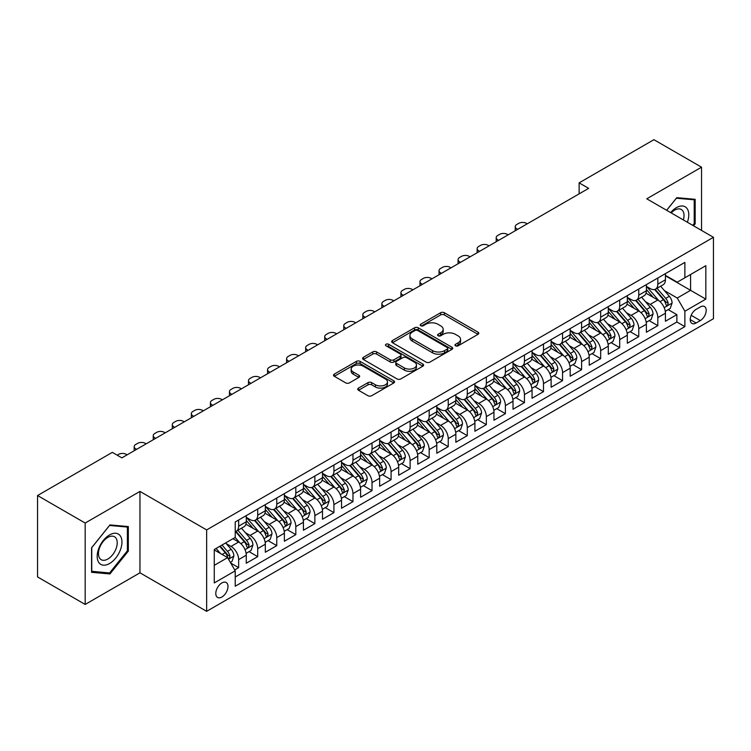 <?xml version="1.0" encoding="UTF-8"?>
<svg xmlns="http://www.w3.org/2000/svg" width="751" height="751" viewBox="0 0 751 751"><rect width="100%" height="100%" fill="white"/><g stroke="black" fill="none" stroke-linecap="round" stroke-linejoin="round"><path stroke-width="1.13" d="M455.528 345.807A1.849 1.07 0 0 0 458.148 345.807L478.021 334.336A2.647 1.53 0 0 0 478.791 333.256A2.647 1.53 0 0 0 478.021 332.177L444.357 312.735A2.647 1.53 0 0 0 440.612 312.735L420.738 324.207A1.849 1.07 0 0 0 420.203 324.967A1.849 1.07 0 0 0 420.738 325.718A1.849 1.07 0 0 0 423.357 325.718L425.93 324.235A8.468 4.891 0 0 1 437.899 324.235L440.706 325.859A8.468 4.891 0 0 1 443.184 329.313A8.468 4.891 0 0 1 440.706 332.768L438.133 334.251A1.849 1.07 0 0 0 437.589 335.002A1.849 1.07 0 0 0 438.133 335.763A1.849 1.07 0 0 0 440.753 335.763L443.325 334.279A8.468 4.891 0 0 1 455.294 334.279L458.101 335.894A8.468 4.891 0 0 1 460.579 339.349A8.468 4.891 0 0 1 458.101 342.803L455.528 344.296A1.849 1.07 0 0 0 454.984 345.047A1.849 1.07 0 0 0 455.528 345.807L455.528 344.296M221.883 597.017A8.618 4.975 120 0 0 227.515 589.413A8.618 4.975 120 0 0 226.201 582.504A8.618 4.975 120 0 0 221.883 582.936A8.618 4.975 120 0 0 216.25 590.53A8.618 4.975 120 0 0 217.574 597.439A8.618 4.975 120 0 0 221.883 597.017M358.509 388.098A2.647 1.53 0 0 0 357.739 389.178A2.647 1.53 0 0 0 358.509 390.257L367.962 395.711A2.647 1.53 0 0 0 371.698 395.711L393.768 382.972A2.647 1.53 0 0 0 394.538 381.893A2.647 1.53 0 0 0 393.768 380.813L360.105 361.381A2.647 1.53 0 0 0 356.359 361.381L334.298 374.12A2.647 1.53 0 0 0 333.519 375.2A2.647 1.53 0 0 0 334.298 376.279L345.704 382.869A2.647 1.53 0 0 0 349.44 382.869L358.884 377.415A2.647 1.53 0 0 0 359.663 376.335A2.647 1.53 0 0 0 358.884 375.256L353.233 371.989A7.078 4.084 0 0 1 351.158 369.098A7.078 4.084 0 0 1 355.523 365.324A7.078 4.084 0 0 1 363.24 366.206L385.394 379.002A7.078 4.084 0 0 1 387.469 381.893A7.078 4.084 0 0 1 383.104 385.667A7.078 4.084 0 0 1 375.387 384.784L371.698 382.653A2.647 1.53 0 0 0 367.962 382.653L358.509 388.098L358.509 390.257M139.958 491.417L85.182 523.034L37.55 495.538L37.55 576.937L85.182 604.442L139.958 572.816L206.647 611.314L206.647 529.915L139.958 491.417L139.958 572.816M701.547 230.435L701.547 167.182L646.761 198.808L713.45 237.307L206.647 529.915M701.547 167.182L653.914 139.686L579.124 182.859L579.124 193.861M37.55 495.538L112.331 452.365L121.859 457.866L588.653 188.36L579.124 182.859M426.117 362.132A2.647 1.53 0 0 0 429.863 362.132L451.924 349.393A2.647 1.53 0 0 0 452.703 348.314A2.647 1.53 0 0 0 451.924 347.234L418.269 327.802A2.647 1.53 0 0 0 414.524 327.802L392.454 340.541A2.647 1.53 0 0 0 391.684 341.621A2.647 1.53 0 0 0 392.454 342.7L426.117 362.132M386.746 346.202A1.849 1.07 0 0 1 388.624 346.464L388.624 344.268L422.851 364.028A2.647 1.53 0 0 1 423.62 365.108A2.647 1.53 0 0 1 422.851 366.188L400.781 378.926A2.647 1.53 0 0 1 397.035 378.926L363.371 359.485L372.815 354.078L372.815 351.881L363.371 357.326A2.647 1.53 0 0 0 362.602 358.405A2.647 1.53 0 0 0 363.371 359.485L363.371 357.326M372.815 354.078A2.647 1.53 0 0 1 376.561 354.078L376.561 351.881A2.647 1.53 0 0 0 372.815 351.881M376.561 351.881L390.21 359.757A2.647 1.53 0 0 0 393.956 359.757L400.217 356.143A2.647 1.53 0 0 0 400.996 355.063A2.647 1.53 0 0 0 400.217 353.984L386.005 345.779A1.849 1.07 0 0 1 385.46 345.019A1.849 1.07 0 0 1 386.605 344.033A1.849 1.07 0 0 1 388.624 344.268M234.697 569.925L238.649 567.643L230.745 563.081M226.248 543.649L231.036 546.418A10.777 6.224 60 0 1 238.649 559.617L246.272 555.214L246.272 563.241L257.706 556.641L249.041 551.638M245.305 532.656L250.083 535.416A10.777 6.224 60 0 1 257.706 548.615L265.328 544.212L265.328 552.248L276.762 545.648L268.088 540.636M264.352 521.654L269.14 524.414A10.777 6.224 60 0 1 276.762 537.613L284.376 533.21L284.376 541.246L295.81 534.646L287.145 529.643M283.409 510.652L288.187 513.412A10.777 6.224 60 0 1 295.81 526.611L303.432 522.217L303.432 530.244L314.866 523.644L306.192 518.641M302.456 499.65L307.243 502.41A10.777 6.224 60 0 1 314.866 515.618L322.489 511.215L322.489 519.241L333.913 512.642L325.249 507.638M321.512 488.648L326.3 491.417A10.777 6.224 60 0 1 333.913 504.616L341.536 500.213L341.536 508.239L352.97 501.64L344.305 496.636M340.569 477.655L345.347 480.415A10.777 6.224 60 0 1 352.97 493.614L360.593 489.211L360.593 497.246L372.027 490.647L363.353 485.634M359.616 466.653L364.404 469.413A10.777 6.224 60 0 1 372.027 482.611L379.64 478.218L379.64 486.244L391.074 479.645L382.409 474.641M378.673 455.65L383.451 458.41A10.777 6.224 60 0 1 391.074 471.609L398.697 467.216L398.697 475.242L410.13 468.643L401.456 463.639M397.72 444.648L402.508 447.418A10.777 6.224 60 0 1 410.13 460.616L417.753 456.214L417.753 464.24L429.178 457.641L420.513 452.637M416.777 433.656L421.564 436.415A10.777 6.224 60 0 1 429.178 449.614L436.8 445.212L436.8 453.247L448.234 446.648L439.57 441.635M435.833 422.653L440.612 425.413A10.777 6.224 60 0 1 448.234 438.612L455.857 434.209L455.857 442.245L467.291 435.646L458.617 430.642M454.881 411.651L459.668 414.411A10.777 6.224 60 0 1 467.291 427.61L474.904 423.217L474.904 431.243L486.338 424.644L477.674 419.64M473.937 400.649L478.716 403.409A10.777 6.224 60 0 1 486.338 416.617L493.961 412.215L493.961 420.241L505.395 413.641L496.721 408.638M492.985 389.647L497.772 392.416A10.777 6.224 60 0 1 505.395 405.615L513.017 401.212L513.017 409.239L524.442 402.639L515.777 397.636M512.041 378.654L516.829 381.414A10.777 6.224 60 0 1 524.442 394.613L532.065 390.21L532.065 398.246L543.499 391.647L534.834 386.634M531.098 367.652L535.876 370.412A10.777 6.224 60 0 1 543.499 383.611L551.121 379.217L551.121 387.244L562.555 380.644L553.881 375.641M550.145 356.65L554.933 359.41A10.777 6.224 60 0 1 562.555 372.609L570.169 368.215L570.169 376.242L581.603 369.642L572.938 364.639M569.202 345.648L573.98 348.417A10.777 6.224 60 0 1 581.603 361.616L589.225 357.213L589.225 365.239L600.659 358.64L591.985 353.637M588.249 334.655L593.037 337.415A10.777 6.224 60 0 1 600.659 350.614L608.282 346.211L608.282 354.247L619.706 347.647L611.042 342.634M607.306 323.653L612.093 326.413A10.777 6.224 60 0 1 619.706 339.612L627.329 335.209L627.329 343.245L638.763 336.645L630.089 331.642M626.362 312.651L631.14 315.411A10.777 6.224 60 0 1 638.763 328.609L646.386 324.216L646.386 332.242L657.82 325.643L657.82 317.617A10.777 6.224 -120 0 0 650.197 304.408L645.409 301.649M649.146 320.639L657.82 325.643M246.272 555.214A10.777 6.224 -120 0 0 238.649 542.015L232.932 538.711M265.328 544.212A10.777 6.224 -120 0 0 257.706 531.013L245.924 524.207M284.376 533.21A10.777 6.224 -120 0 0 276.762 520.011L264.972 513.215M303.432 522.217A10.777 6.224 -120 0 0 295.81 509.009L284.028 502.212M322.489 511.215A10.777 6.224 -120 0 0 314.866 498.016L303.085 491.21M341.536 500.213A10.777 6.224 -120 0 0 333.913 487.014L322.132 480.208M360.593 489.211A10.777 6.224 -120 0 0 352.97 476.012L341.189 469.206M379.64 478.218A10.777 6.224 -120 0 0 372.027 465.01L360.236 458.213M398.697 467.216A10.777 6.224 -120 0 0 391.074 454.017L379.293 447.211M417.753 456.214A10.777 6.224 -120 0 0 410.13 443.015L398.349 436.209M436.8 445.212A10.777 6.224 -120 0 0 429.178 432.013L417.396 425.207M455.857 434.209A10.777 6.224 -120 0 0 448.234 421.011L436.453 414.214M474.904 423.217A10.777 6.224 -120 0 0 467.291 410.008L455.5 403.212M493.961 412.215A10.777 6.224 -120 0 0 486.338 399.016L474.557 392.21M513.017 401.212A10.777 6.224 -120 0 0 505.395 388.014L493.614 381.208M532.065 390.21A10.777 6.224 -120 0 0 524.442 377.011L512.661 370.205M551.121 379.217A10.777 6.224 -120 0 0 543.499 366.009L531.717 359.213M570.169 368.215A10.777 6.224 -120 0 0 562.555 355.016L550.765 348.211M589.225 357.213A10.777 6.224 -120 0 0 581.603 344.014L569.821 337.208M608.282 346.211A10.777 6.224 -120 0 0 600.659 333.012L588.878 326.206M627.329 335.209A10.777 6.224 -120 0 0 619.706 322.01L607.925 315.213M646.386 324.216A10.777 6.224 -120 0 0 638.763 311.008L626.982 304.211M700.308 306.943L696.111 309.365A8.355 4.825 120 0 0 690.657 316.725A8.355 4.825 120 0 0 691.934 323.418A8.355 4.825 120 0 0 696.111 323.005L700.308 320.583A8.355 4.825 120 0 0 705.762 313.223A8.355 4.825 120 0 0 704.476 306.53A8.355 4.825 120 0 0 700.308 306.943M206.647 611.314L713.45 318.715L713.45 237.307M214.27 565.334L227.6 557.636L235.223 570.835L235.223 586.231L684.874 326.629L684.874 311.233L677.252 298.034L664.466 290.646M235.223 570.835L214.27 582.936L214.27 549.497L235.223 537.397L235.223 521.992L684.874 262.39L684.874 277.795L705.827 265.694L705.827 299.133L684.874 311.233M246.272 517.373L250.083 519.57A10.777 6.224 60 0 0 255.471 520.105L263.094 515.702A10.777 6.224 -120 0 0 265.328 510.774L265.328 504.616M265.328 506.371L269.14 508.577A10.777 6.224 60 0 0 274.528 509.103L282.151 504.71A10.777 6.224 -120 0 0 284.376 499.772L284.376 493.614M284.376 495.369L288.187 497.575A10.777 6.224 60 0 0 293.575 498.11L301.198 493.707A10.777 6.224 -120 0 0 303.432 488.77L303.432 482.611M303.432 484.376L307.243 486.573A10.777 6.224 60 0 0 312.632 487.108L320.255 482.705A10.777 6.224 -120 0 0 322.489 477.777L322.489 471.609M322.489 473.374L326.3 475.571A10.777 6.224 60 0 0 331.689 476.106L339.302 471.703A10.777 6.224 -120 0 0 341.536 466.775L341.536 460.616M341.536 462.372L345.347 464.569A10.777 6.224 60 0 0 350.736 465.104L358.358 460.71A10.777 6.224 -120 0 0 360.593 455.773L360.593 449.614M360.593 451.37L364.404 453.576A10.777 6.224 60 0 0 369.792 454.111L377.415 449.708A10.777 6.224 -120 0 0 379.64 444.77L379.64 438.612M379.64 440.377L383.451 442.574A10.777 6.224 60 0 0 388.84 443.109L396.462 438.706A10.777 6.224 -120 0 0 398.697 433.768L398.697 427.61M398.697 429.375L402.508 431.572A10.777 6.224 60 0 0 407.896 432.107L415.519 427.704A10.777 6.224 -120 0 0 417.753 422.775L417.753 416.608M417.753 418.373L421.564 420.569A10.777 6.224 60 0 0 426.953 421.104L434.566 416.702A10.777 6.224 -120 0 0 436.8 411.773L436.8 405.615M436.8 407.371L440.612 409.577A10.777 6.224 60 0 0 446 410.102L453.623 405.709A10.777 6.224 -120 0 0 455.857 400.771L455.857 394.613M455.857 396.368L459.668 398.574A10.777 6.224 60 0 0 465.057 399.11L472.679 394.707A10.777 6.224 -120 0 0 474.904 389.769L474.904 383.611M474.904 385.376L478.716 387.572A10.777 6.224 60 0 0 484.104 388.107L491.727 383.705A10.777 6.224 -120 0 0 493.961 378.776L493.961 372.609M493.961 374.373L497.772 376.57A10.777 6.224 60 0 0 503.161 377.105L510.783 372.703A10.777 6.224 -120 0 0 513.017 367.774L513.017 361.616M513.017 363.371L516.829 365.568A10.777 6.224 60 0 0 522.217 366.103L529.83 361.71A10.777 6.224 -120 0 0 532.065 356.772L532.065 350.614M532.065 352.369L535.876 354.575A10.777 6.224 60 0 0 541.264 355.11L548.887 350.708A10.777 6.224 -120 0 0 551.121 345.77L551.121 339.612M551.121 341.376L554.933 343.573A10.777 6.224 60 0 0 560.321 344.108L567.944 339.705A10.777 6.224 -120 0 0 570.169 334.768L570.169 328.609M570.169 330.374L573.98 332.571A10.777 6.224 60 0 0 579.368 333.106L586.991 328.703A10.777 6.224 -120 0 0 589.225 323.775L589.225 317.607M589.225 319.372L593.037 321.569A10.777 6.224 60 0 0 598.425 322.104L606.048 317.701A10.777 6.224 -120 0 0 608.282 312.773L608.282 306.615M608.282 308.37L612.093 310.576A10.777 6.224 60 0 0 617.482 311.102L625.095 306.708A10.777 6.224 -120 0 0 627.329 301.771L627.329 295.612M627.329 297.368L631.14 299.574A10.777 6.224 60 0 0 636.529 300.109L644.151 295.706A10.777 6.224 -120 0 0 646.386 290.768L646.386 284.61M235.223 576.993L676.867 322.01L676.867 314.641L665.433 321.24L665.433 313.214A10.777 6.224 -120 0 0 657.82 300.015L646.029 293.209M646.386 286.375L650.197 288.572A10.777 6.224 -120 0 0 655.585 289.107A10.777 6.224 -120 0 0 657.82 284.169L657.82 278.011M655.585 289.107L663.208 284.704A10.777 6.224 -120 0 0 665.433 279.776L665.433 273.608M238.649 520.011L238.649 526.169A10.777 6.224 60 0 1 236.424 531.107A10.777 6.224 60 0 1 235.223 531.539M236.424 531.107L244.037 526.704A10.777 6.224 -120 0 0 246.272 521.776L246.272 515.608M257.706 509.009L257.706 515.177A10.777 6.224 60 0 1 255.471 520.105M276.762 498.016L276.762 504.174A10.777 6.224 60 0 1 274.528 509.103M295.81 487.014L295.81 493.172A10.777 6.224 60 0 1 293.575 498.11M314.866 476.012L314.866 482.17A10.777 6.224 60 0 1 312.632 487.108M333.913 465.01L333.913 471.177A10.777 6.224 60 0 1 331.689 476.106M352.97 454.017L352.97 460.175A10.777 6.224 60 0 1 350.736 465.104M372.027 443.015L372.027 449.173A10.777 6.224 60 0 1 369.792 454.111M391.074 432.013L391.074 438.171A10.777 6.224 60 0 1 388.84 443.109M410.13 421.011L410.13 427.169A10.777 6.224 60 0 1 407.896 432.107M429.178 410.008L429.178 416.176A10.777 6.224 60 0 1 426.953 421.104M448.234 399.016L448.234 405.174A10.777 6.224 60 0 1 446 410.102M467.291 388.014L467.291 394.172A10.777 6.224 60 0 1 465.057 399.11M486.338 377.011L486.338 383.17A10.777 6.224 60 0 1 484.104 388.107M505.395 366.009L505.395 372.177A10.777 6.224 60 0 1 503.161 377.105M524.442 355.016L524.442 361.175A10.777 6.224 60 0 1 522.217 366.103M543.499 344.014L543.499 350.173A10.777 6.224 60 0 1 541.264 355.11M562.555 333.012L562.555 339.17A10.777 6.224 60 0 1 560.321 344.108M581.603 322.01L581.603 328.168A10.777 6.224 60 0 1 579.368 333.106M600.659 311.008L600.659 317.175A10.777 6.224 60 0 1 598.425 322.104M619.706 300.015L619.706 306.173A10.777 6.224 60 0 1 617.482 311.102M638.763 289.013L638.763 295.171A10.777 6.224 60 0 1 636.529 300.109M638.763 328.609L638.763 336.645M619.706 339.612L619.706 347.647M600.659 350.614L600.659 358.64M581.603 361.616L581.603 369.642M562.555 372.609L562.555 380.644M543.499 383.611L543.499 391.647M524.442 394.613L524.442 402.639M505.395 405.615L505.395 413.641M486.338 416.617L486.338 424.644M467.291 427.61L467.291 435.646M448.234 438.612L448.234 446.648M429.178 449.614L429.178 457.641M410.13 460.616L410.13 468.643M391.074 471.609L391.074 479.645M372.027 482.611L372.027 490.647M352.97 493.614L352.97 501.64M333.913 504.616L333.913 512.642M314.866 515.618L314.866 523.644M295.81 526.611L295.81 534.646M276.762 537.613L276.762 545.648M257.706 548.615L257.706 556.641M238.649 559.617L238.649 567.643M227.6 557.636L214.27 549.929M677.252 298.034L690.582 290.337L690.582 274.49L705.827 265.694M665.433 275.814L705.827 299.133M665.433 275.373L677.252 282.188L684.874 277.795M85.182 523.034L85.182 604.442M668.202 309.637L676.867 314.641M676.867 322.01L684.874 326.629M693.558 225.826L695.163 223.826L695.163 199.315L676.773 197.673L666.635 210.28M91.566 572.309L109.946 573.952L128.337 551.084L128.337 526.564L109.946 524.921L91.566 547.798L91.566 572.309M694.206 223.282L695.163 223.826M127.388 550.53L128.337 551.084M108.013 572.835L109.946 573.952M456.27 346.061L458.101 345.009A8.468 4.891 0 0 0 460.579 341.555L460.579 339.349M443.184 329.313L443.184 331.51A8.468 4.891 0 0 1 440.706 334.965L438.875 336.026M477.983 334.355L444.357 314.941A2.647 1.53 0 0 0 440.612 314.941L421.48 325.981M451.924 347.234L451.924 349.393L418.269 329.999A2.647 1.53 0 0 0 414.524 329.999L392.491 342.719M447.249 349.074A1.849 1.07 0 0 0 447.793 348.314A1.849 1.07 0 0 0 447.249 347.563L417.706 330.496A1.849 1.07 0 0 0 415.087 330.496L412.374 332.064A8.468 4.891 0 0 0 409.896 335.519A8.468 4.891 0 0 0 412.374 338.973L432.576 350.633A8.468 4.891 0 0 0 444.545 350.633L447.249 349.074L447.249 351.271A1.849 1.07 0 0 0 447.793 350.51L447.793 348.314M409.896 335.519L409.896 337.715A8.468 4.891 0 0 0 412.374 341.17L412.374 338.973M447.249 351.271L444.545 352.839A8.468 4.891 0 0 1 432.576 352.839L412.374 341.17M376.561 354.078L390.21 361.963A2.647 1.53 0 0 0 393.956 361.963L400.217 358.34A2.647 1.53 0 0 0 400.996 357.26L400.996 355.063M388.624 346.464L422.813 366.206M404.376 367.934A7.078 4.084 0 0 0 412.092 368.825A7.078 4.084 0 0 0 416.458 365.052A7.078 4.084 0 0 0 414.383 362.16L406.573 357.654A2.647 1.53 0 0 0 402.836 357.654L396.575 361.269A2.647 1.53 0 0 0 395.796 362.348A2.647 1.53 0 0 0 396.575 363.428L404.376 367.934L404.376 370.14A7.078 4.084 0 0 0 412.092 371.022A7.078 4.084 0 0 0 416.458 367.248L416.458 365.052M395.796 362.348L395.796 364.554A2.647 1.53 0 0 0 396.575 365.634L396.575 363.428M404.376 370.14L396.575 365.634M387.469 381.893L387.469 384.09A7.078 4.084 0 0 1 383.104 387.863A7.078 4.084 0 0 1 375.387 386.981L371.698 384.85A2.647 1.53 0 0 0 367.962 384.85L358.546 390.285M351.158 369.098L351.158 371.294A7.078 4.084 0 0 0 353.233 374.186L353.233 371.989M358.856 377.434L353.233 374.186M393.731 382.991L360.105 363.578A2.647 1.53 0 0 0 356.359 363.578L334.326 376.298M665.273 311.327L670.202 308.483L672.107 302.982A7.144 4.121 -120 0 0 669.319 296.279L660.617 286.197M517.683 229.337L516.829 228.839A5.388 3.107 -0 0 1 515.242 226.642A5.388 3.107 -0 0 1 516.829 224.446L518.734 223.338A5.388 3.107 -0 0 1 526.348 223.338L527.211 223.836M658.871 300.71L648.554 288.76A20.615 11.903 -120 0 0 646.386 286.488M653.21 297.358L647.437 290.665A17.113 9.876 -120 0 0 646.386 289.52M654.609 289.492L663.415 299.687A7.144 4.121 60 0 1 665.968 304.606L666.484 305.45L667.451 305.319L668.249 303.282A7.144 4.121 -120 0 0 665.705 298.363L657.003 288.29M655.135 289.323L664.588 300.278A3.633 2.103 60 0 1 665.508 301.705L668.249 303.282M687.372 222.249A17.517 10.11 120 0 0 676.388 207.67A17.517 10.11 120 0 0 670.652 212.608M683.363 219.94A13.265 7.66 120 0 0 681.288 209.482A13.265 7.66 120 0 0 674.651 210.139A13.265 7.66 120 0 0 671.187 212.909M666.672 210.308L676.388 198.217L694.206 199.804L694.206 223.554L692.76 225.366M693.023 199.128L694.206 199.804M120.291 550.173A17.517 10.11 120 0 0 115.767 533.257A17.517 10.11 120 0 0 98.841 548.258A17.517 10.11 120 0 0 103.375 565.174A17.517 10.11 120 0 0 120.291 550.173M115.954 548.943A13.265 7.66 120 0 0 114.462 536.73A13.265 7.66 120 0 0 99.714 547.488A13.265 7.66 120 0 0 101.207 559.702A13.265 7.66 120 0 0 115.954 548.943M91.753 571.38L91.753 547.629L109.571 525.465L127.388 527.061L127.388 550.812L109.571 572.975L91.566 571.267M126.206 526.376L127.388 527.061M646.226 322.329L651.145 319.485L653.051 313.984A7.144 4.121 -120 0 0 650.272 307.281L641.57 297.199M498.626 240.339L497.772 239.841A5.388 3.107 -0 0 1 496.195 237.645A5.388 3.107 -0 0 1 497.772 235.439L499.678 234.34A5.388 3.107 -0 0 1 507.3 234.34L508.155 234.838M639.824 311.712L629.498 299.752A20.615 11.903 -120 0 0 627.329 297.49M634.163 308.351L628.39 301.667A17.113 9.876 -120 0 0 627.329 300.522M635.562 300.494L644.367 310.689A7.144 4.121 60 0 1 646.911 315.608L647.428 316.453L648.395 316.321L649.193 314.284A7.144 4.121 -120 0 0 646.649 309.365L637.946 299.292M636.078 300.325L645.541 311.28A3.633 2.103 60 0 1 646.451 312.707L649.193 314.284M627.169 333.322L632.098 330.487L633.994 324.986A7.144 4.121 -120 0 0 631.215 318.274L622.513 308.201M479.579 251.341L478.716 250.843A5.388 3.107 -0 0 1 477.138 248.647A5.388 3.107 -0 0 1 478.716 246.441L480.621 245.342A5.388 3.107 -0 0 1 488.244 245.342L489.098 245.84M620.767 322.705L610.441 310.754A20.615 11.903 -120 0 0 608.282 308.492M615.107 319.353L609.333 312.669A17.113 9.876 -120 0 0 608.282 311.524M616.505 311.496L625.311 321.691A7.144 4.121 60 0 1 627.855 326.61L628.38 327.455L629.338 327.314L630.145 325.286A7.144 4.121 -120 0 0 627.601 320.367L618.89 310.285M617.022 311.327L626.484 322.282A3.633 2.103 60 0 1 627.404 323.7L630.145 325.286M608.122 344.324L613.041 341.48L614.947 335.979A7.144 4.121 -120 0 0 612.168 329.276L603.457 319.203M460.523 262.334L459.668 261.846A5.388 3.107 -0 0 1 458.091 259.639A5.388 3.107 -0 0 1 459.668 257.443L461.574 256.344A5.388 3.107 -0 0 1 469.197 256.344L470.051 256.833M601.72 333.707L591.394 321.757A20.615 11.903 -120 0 0 589.225 319.494M596.05 330.356L590.277 323.672A17.113 9.876 -120 0 0 589.225 322.517M597.458 322.489L606.264 332.684A7.144 4.121 60 0 1 608.808 337.603L609.324 338.457L610.291 338.316L611.089 336.288A7.144 4.121 -120 0 0 608.545 331.369L599.842 321.287M597.974 322.329L607.437 333.284A3.633 2.103 60 0 1 608.348 334.702L611.089 336.288M589.066 355.326L593.985 352.482L595.89 346.981A7.144 4.121 -120 0 0 593.112 340.278L584.409 330.196M441.466 273.336L440.612 272.838A5.388 3.107 -0 0 1 439.035 270.642A5.388 3.107 -0 0 1 440.612 268.445L442.517 267.347A5.388 3.107 -0 0 1 450.14 267.347L450.994 267.835M582.663 344.709L572.337 332.759A20.615 11.903 -120 0 0 570.169 330.487M577.003 341.358L571.229 334.674A17.113 9.876 -120 0 0 570.169 333.519M578.401 333.491L587.207 343.686A7.144 4.121 60 0 1 589.751 348.605L590.267 349.45L591.234 349.318L592.041 347.291A7.144 4.121 -120 0 0 589.488 342.372L580.786 332.289M578.918 333.331L588.38 344.277A3.633 2.103 60 0 1 589.3 345.704L592.041 347.291M570.009 366.328L574.937 363.484L576.843 357.983A7.144 4.121 -120 0 0 574.055 351.28L565.353 341.198M422.419 284.338L421.564 283.84A5.388 3.107 -0 0 1 419.978 281.644A5.388 3.107 -0 0 1 421.564 279.438L423.47 278.339A5.388 3.107 -0 0 1 431.083 278.339L431.947 278.837M563.607 355.711L553.29 343.751A20.615 11.903 -120 0 0 551.121 341.489M557.946 352.35L552.173 345.667A17.113 9.876 -120 0 0 551.121 344.521M559.345 344.493L568.15 354.688A7.144 4.121 60 0 1 570.704 359.607L571.22 360.452L572.187 360.32L572.985 358.283A7.144 4.121 -120 0 0 570.441 353.364L561.739 343.291M559.87 344.324L569.324 355.279A3.633 2.103 60 0 1 570.244 356.706L572.985 358.283M550.962 377.321L555.881 374.486L557.786 368.985A7.144 4.121 -120 0 0 555.008 362.282L546.306 352.2M403.362 295.34L402.508 294.843A5.388 3.107 -0 0 1 400.931 292.646A5.388 3.107 -0 0 1 402.508 290.44L404.413 289.342A5.388 3.107 -0 0 1 412.036 289.342L412.89 289.839M544.559 366.713L534.233 354.754A20.615 11.903 -120 0 0 532.065 352.491M538.899 363.353L533.126 356.669A17.113 9.876 -120 0 0 532.065 355.523M540.298 355.495L549.103 365.69A7.144 4.121 60 0 1 551.647 370.609L552.163 371.454L553.13 371.313L553.928 369.285A7.144 4.121 -120 0 0 551.384 364.366L542.682 354.294M540.814 355.326L550.276 366.281A3.633 2.103 60 0 1 551.187 367.708L553.928 369.285M531.905 388.323L536.834 385.479L538.73 379.978A7.144 4.121 -120 0 0 535.951 373.275L527.249 363.202M384.315 306.333L383.451 305.845A5.388 3.107 -0 0 1 381.874 303.639A5.388 3.107 -0 0 1 383.451 301.442L385.357 300.344A5.388 3.107 -0 0 1 392.98 300.344L393.834 300.841M525.503 377.706L515.177 365.756A20.615 11.903 -120 0 0 513.017 363.493M519.842 374.355L514.069 367.671A17.113 9.876 -120 0 0 513.017 366.516M521.241 366.497L530.046 376.692A7.144 4.121 60 0 1 532.59 381.611L533.116 382.456L534.074 382.315L534.881 380.288A7.144 4.121 -120 0 0 532.337 375.369L523.625 365.286M521.757 366.328L531.22 377.284A3.633 2.103 60 0 1 532.14 378.701L534.881 380.288M512.858 399.325L517.777 396.481L519.683 390.98A7.144 4.121 -120 0 0 516.904 384.277L508.192 374.195M365.258 317.335L364.404 316.847A5.388 3.107 -0 0 1 362.827 314.641A5.388 3.107 -0 0 1 364.404 312.444L366.31 311.346A5.388 3.107 -0 0 1 373.932 311.346L374.787 311.834M506.456 388.708L496.129 376.758A20.615 11.903 -120 0 0 493.961 374.486M500.786 385.357L495.012 378.673A17.113 9.876 -120 0 0 493.961 377.518M502.194 377.49L510.999 387.685A7.144 4.121 60 0 1 513.543 392.604L514.059 393.449L515.026 393.317L515.824 391.29A7.144 4.121 -120 0 0 513.28 386.371L504.578 376.289M502.71 377.331L512.173 388.286A3.633 2.103 60 0 1 513.083 389.703L515.824 391.29M493.801 410.328L498.72 407.483L500.626 401.982A7.144 4.121 -120 0 0 497.847 395.279L489.145 385.197M346.202 328.337L345.347 327.84A5.388 3.107 -0 0 1 343.77 325.643A5.388 3.107 -0 0 1 345.347 323.446L347.253 322.339A5.388 3.107 -0 0 1 354.876 322.339L355.73 322.836M487.399 399.71L477.073 387.76A20.615 11.903 -120 0 0 474.904 385.488M481.738 396.359L475.965 389.666A17.113 9.876 -120 0 0 474.904 388.52M483.137 388.492L491.943 398.687A7.144 4.121 60 0 1 494.487 403.606L495.003 404.451L495.97 404.32L496.777 402.283A7.144 4.121 -120 0 0 494.224 397.363L485.522 387.291M483.653 388.323L493.116 399.279A3.633 2.103 60 0 1 494.036 400.705L496.777 402.283M474.745 421.33L479.673 418.485L481.579 412.984A7.144 4.121 -120 0 0 478.8 406.282L470.088 396.199M327.154 339.339L326.3 338.842A5.388 3.107 -0 0 1 324.714 336.645A5.388 3.107 -0 0 1 326.3 334.439L328.206 333.341A5.388 3.107 -0 0 1 335.819 333.341L336.683 333.838M468.342 410.713L458.026 398.753A20.615 11.903 -120 0 0 455.857 396.49M462.682 407.352L456.908 400.668A17.113 9.876 -120 0 0 455.857 399.523M464.08 399.494L472.886 409.689A7.144 4.121 60 0 1 475.439 414.608L475.956 415.453L476.923 415.322L477.72 413.285A7.144 4.121 -120 0 0 475.176 408.366L466.474 398.293M464.606 399.325L474.059 410.281A3.633 2.103 60 0 1 474.979 411.708L477.72 413.285M455.697 432.323L460.616 429.488L462.522 423.986A7.144 4.121 -120 0 0 459.743 417.274L451.041 407.202M308.098 350.341L307.243 349.844A5.388 3.107 -0 0 1 305.666 347.647A5.388 3.107 -0 0 1 307.243 345.441L309.149 344.343A5.388 3.107 -0 0 1 316.772 344.343L317.626 344.84M449.295 421.705L438.969 409.755A20.615 11.903 -120 0 0 436.8 407.493M443.634 418.354L437.861 411.67A17.113 9.876 -120 0 0 436.8 410.525M445.033 410.497L453.839 420.691A7.144 4.121 60 0 1 456.383 425.61L456.899 426.455L457.866 426.315L458.664 424.287A7.144 4.121 -120 0 0 456.12 419.368L447.418 409.286M445.55 410.328L455.012 421.283A3.633 2.103 60 0 1 455.923 422.7L458.664 424.287M436.641 443.325L441.569 440.48L443.465 434.979A7.144 4.121 -120 0 0 440.687 428.277L431.985 418.204M289.051 361.334L288.187 360.846A5.388 3.107 -0 0 1 286.61 358.64A5.388 3.107 -0 0 1 288.187 356.443L290.093 355.345A5.388 3.107 -0 0 1 297.715 355.345L298.569 355.833M430.239 432.707L419.912 420.757A20.615 11.903 -120 0 0 417.753 418.495M424.578 429.356L418.805 422.672A17.113 9.876 -120 0 0 417.753 421.518M425.977 421.489L434.782 431.684A7.144 4.121 60 0 1 437.326 436.603L437.852 437.457L438.809 437.317L439.617 435.289A7.144 4.121 -120 0 0 437.073 430.37L428.361 420.288M426.493 421.33L435.955 432.285A3.633 2.103 60 0 1 436.875 433.702L439.617 435.289M417.594 454.327L422.513 451.482L424.418 445.981A7.144 4.121 -120 0 0 421.64 439.279L412.928 429.196M269.994 372.336L269.14 371.839A5.388 3.107 -0 0 1 267.563 369.642A5.388 3.107 -0 0 1 269.14 367.446L271.045 366.347A5.388 3.107 -0 0 1 278.668 366.347L279.522 366.835M411.191 443.71L400.865 431.759A20.615 11.903 -120 0 0 398.697 429.488M405.521 440.358L399.748 433.674A17.113 9.876 -120 0 0 398.697 432.52M406.929 432.492L415.735 442.686A7.144 4.121 60 0 1 418.279 447.605L418.795 448.45L419.762 448.319L420.56 446.291A7.144 4.121 -120 0 0 418.016 441.372L409.314 431.29M407.446 432.332L416.908 443.278A3.633 2.103 60 0 1 417.819 444.705L420.56 446.291M398.537 465.329L403.456 462.485L405.362 456.983A7.144 4.121 -120 0 0 402.583 450.281L393.881 440.199M250.937 383.339L250.083 382.841A5.388 3.107 -0 0 1 248.506 380.644A5.388 3.107 -0 0 1 250.083 378.438L251.989 377.34A5.388 3.107 -0 0 1 259.611 377.34L260.466 377.837M392.135 454.712L381.808 442.761A20.615 11.903 -120 0 0 379.64 440.49M386.474 451.351L380.701 444.667A17.113 9.876 -120 0 0 379.64 443.522M387.873 443.494L396.678 453.688A7.144 4.121 60 0 1 399.222 458.608L399.739 459.452L400.705 459.321L401.513 457.284A7.144 4.121 -120 0 0 398.959 452.365L390.257 442.292M388.389 443.325L397.852 454.28A3.633 2.103 60 0 1 398.772 455.707L401.513 457.284M379.48 476.322L384.409 473.487L386.314 467.986A7.144 4.121 -120 0 0 383.536 461.283L374.824 451.201M231.89 394.341L231.036 393.843A5.388 3.107 -0 0 1 229.449 391.647A5.388 3.107 -0 0 1 231.036 389.44L232.941 388.342A5.388 3.107 -0 0 1 240.555 388.342L241.418 388.84M373.078 465.714L362.761 453.754A20.615 11.903 -120 0 0 360.593 451.492M367.417 462.353L361.644 455.669A17.113 9.876 -120 0 0 360.593 454.524M368.816 454.496L377.622 464.691A7.144 4.121 60 0 1 380.175 469.61L380.691 470.455L381.658 470.314L382.456 468.286A7.144 4.121 -120 0 0 379.912 463.367L371.21 453.294M369.342 454.327L378.795 465.282A3.633 2.103 60 0 1 379.715 466.709L382.456 468.286M360.433 487.324L365.352 484.479L367.258 478.978A7.144 4.121 -120 0 0 364.479 472.276L355.777 462.203M212.833 405.333L211.979 404.845A5.388 3.107 -0 0 1 210.402 402.639A5.388 3.107 -0 0 1 211.979 400.443L213.885 399.344A5.388 3.107 -0 0 1 221.507 399.344L222.362 399.842M354.031 476.707L343.705 464.756A20.615 11.903 -120 0 0 341.536 462.494M348.37 473.355L342.597 466.671A17.113 9.876 -120 0 0 341.536 465.517M349.769 465.498L358.574 475.693A7.144 4.121 60 0 1 361.118 480.612L361.635 481.457L362.602 481.316L363.4 479.288A7.144 4.121 -120 0 0 360.855 474.369L352.153 464.287M350.285 465.329L359.748 476.284A3.633 2.103 60 0 1 360.658 477.702L363.4 479.288M341.376 498.326L346.305 495.482L348.211 489.981A7.144 4.121 -120 0 0 345.422 483.278L336.72 473.196M193.786 416.336L192.923 415.847A5.388 3.107 -0 0 1 191.345 413.641A5.388 3.107 -0 0 1 192.923 411.445L194.828 410.346A5.388 3.107 -0 0 1 202.451 410.346L203.305 410.835M334.974 487.709L324.648 475.758A20.615 11.903 -120 0 0 322.489 473.487M329.313 484.357L323.54 477.674A17.113 9.876 -120 0 0 322.489 476.519M330.712 476.491L339.518 486.686A7.144 4.121 60 0 1 342.062 491.605L342.587 492.449L343.545 492.318L344.352 490.29A7.144 4.121 -120 0 0 341.808 485.371L333.097 475.289M331.229 476.331L340.691 487.286A3.633 2.103 60 0 1 341.611 488.704L344.352 490.29M322.329 509.328L327.248 506.484L329.154 500.983A7.144 4.121 -120 0 0 326.375 494.28L317.664 484.198M174.73 427.338L173.875 426.84A5.388 3.107 -0 0 1 172.298 424.644A5.388 3.107 -0 0 1 173.875 422.447L175.781 421.339A5.388 3.107 -0 0 1 183.404 421.339L184.258 421.837M315.927 498.711L305.601 486.761A20.615 11.903 -120 0 0 303.432 484.489M310.257 495.36L304.484 488.666A17.113 9.876 -120 0 0 303.432 487.521M311.665 487.493L320.47 497.688A7.144 4.121 60 0 1 323.014 502.607L323.531 503.452L324.498 503.32L325.296 501.283A7.144 4.121 -120 0 0 322.752 496.364L314.049 486.291M312.181 487.324L321.644 498.279A3.633 2.103 60 0 1 322.555 499.706L325.296 501.283M303.273 520.33L308.192 517.486L310.097 511.985A7.144 4.121 -120 0 0 307.319 505.282L298.616 495.2M155.673 438.34L154.819 437.842A5.388 3.107 -0 0 1 153.242 435.646A5.388 3.107 -0 0 1 154.819 433.44L156.724 432.341A5.388 3.107 -0 0 1 164.347 432.341L165.201 432.839M296.87 509.713L286.544 497.753A20.615 11.903 -120 0 0 284.376 495.491M291.21 506.352L285.436 499.668A17.113 9.876 -120 0 0 284.376 498.523M292.608 498.495L301.414 508.69A7.144 4.121 60 0 1 303.958 513.609L304.474 514.454L305.441 514.322L306.248 512.285A7.144 4.121 -120 0 0 303.695 507.366L294.993 497.293M293.125 498.326L302.587 509.281A3.633 2.103 60 0 1 303.507 510.708L306.248 512.285M284.216 531.323L289.144 528.488L291.05 522.987A7.144 4.121 -120 0 0 288.271 516.275L279.56 506.202M136.626 449.342L135.771 448.845A5.388 3.107 -0 0 1 134.185 446.648A5.388 3.107 -0 0 1 135.771 444.442L137.677 443.343A5.388 3.107 -0 0 1 145.29 443.343L146.154 443.841M277.814 520.706L267.497 508.756A20.615 11.903 -120 0 0 265.328 506.493M272.153 517.355L266.38 510.671A17.113 9.876 -120 0 0 265.328 509.525M273.552 509.497L282.357 519.692A7.144 4.121 60 0 1 284.911 524.611L285.427 525.456L286.394 525.315L287.192 523.287A7.144 4.121 -120 0 0 284.648 518.368L275.946 508.286M274.077 509.328L283.531 520.283A3.633 2.103 60 0 1 284.451 521.701L287.192 523.287M265.169 542.325L270.088 539.481L271.993 533.98A7.144 4.121 -120 0 0 269.215 527.277L260.513 517.204M117.194 455.172L118.62 454.346A5.388 3.107 -0 0 1 126.243 454.346L127.097 454.834M258.766 531.708L248.44 519.758A20.615 11.903 -120 0 0 246.272 517.495M253.106 528.357L247.332 521.673A17.113 9.876 -120 0 0 246.272 520.518M254.505 520.49L263.31 530.685A7.144 4.121 60 0 1 265.854 535.604L266.37 536.458L267.337 536.317L268.135 534.29A7.144 4.121 -120 0 0 265.591 529.371L256.889 519.288M255.021 520.33L264.483 531.286A3.633 2.103 60 0 1 265.394 532.703L268.135 534.29M246.112 553.327L251.041 550.483L252.946 544.982A7.144 4.121 -120 0 0 250.158 538.279L241.456 528.197M239.71 542.71L235.157 537.434M234.049 539.359L233.308 538.495M235.448 531.492L244.253 541.687A7.144 4.121 60 0 1 246.797 546.606L247.323 547.451L248.281 547.319L249.088 545.292A7.144 4.121 -120 0 0 246.544 540.373L237.832 530.29M235.964 531.332L245.427 542.278A3.633 2.103 60 0 1 246.347 543.705L249.088 545.292M230.369 562.415L231.984 561.485L233.89 555.984A7.144 4.121 -120 0 0 231.111 549.281L225.629 542.935M220.512 553.543L216.1 548.437M214.993 550.352L214.27 549.507M219.724 546.343L225.206 552.689A7.144 4.121 60 0 1 227.75 557.608L228.266 558.453L229.233 558.322L230.031 556.284A7.144 4.121 -120 0 0 227.487 551.365L222.005 545.019M220.165 546.09L226.38 553.28A3.633 2.103 60 0 1 227.29 554.707L230.031 556.284M231.036 546.418L238.649 542.015M250.083 535.416L257.706 531.013M269.14 524.414L276.762 520.011M288.187 513.412L295.81 509.009M307.243 502.41L314.866 498.016M326.3 491.417L333.913 487.014M345.347 480.415L352.97 476.012M364.404 469.413L372.027 465.01M383.451 458.41L391.074 454.017M402.508 447.418L410.13 443.015M421.564 436.415L429.178 432.013M440.612 425.413L448.234 421.011M459.668 414.411L467.291 410.008M478.716 403.409L486.338 399.016M497.772 392.416L505.395 388.014M516.829 381.414L524.442 377.011M535.876 370.412L543.499 366.009M554.933 359.41L562.555 355.016M573.98 348.417L581.603 344.014M593.037 337.415L600.659 333.012M612.093 326.413L619.706 322.01M631.14 315.411L638.763 311.008M650.197 304.408L657.82 300.015M657.82 284.169L665.433 279.776M238.649 526.169L246.272 521.776M257.706 515.177L265.328 510.774M276.762 504.174L284.376 499.772M295.81 493.172L303.432 488.77M314.866 482.17L322.489 477.777M333.913 471.177L341.536 466.775M352.97 460.175L360.593 455.773M372.027 449.173L379.64 444.77M391.074 438.171L398.697 433.768M410.13 427.169L417.753 422.775M429.178 416.176L436.8 411.773M448.234 405.174L455.857 400.771M467.291 394.172L474.904 389.769M486.338 383.17L493.961 378.776M505.395 372.177L513.017 367.774M524.442 361.175L532.065 356.772M543.499 350.173L551.121 345.77M562.555 339.17L570.169 334.768M581.603 328.168L589.225 323.775M600.659 317.175L608.282 312.773M619.706 306.173L627.329 301.771M638.763 295.171L646.386 290.768M657.82 317.617L665.433 313.214M691.164 315.307L700.308 320.583M690.207 319.588L696.111 323.005M458.101 345.009L458.101 342.803M438.133 335.763L438.133 334.251M440.706 334.965L440.706 332.768M420.738 325.718L420.738 324.207M440.612 314.941L440.612 312.735M444.357 314.941L444.357 312.735M478.021 334.336L478.021 332.177M392.454 342.7L392.454 340.541M414.524 329.999L414.524 327.802M418.269 329.999L418.269 327.802M432.576 352.839L432.576 350.633M444.545 352.839L444.545 350.633M390.21 361.963L390.21 359.757M393.956 361.963L393.956 359.757M400.217 358.34L400.217 356.143M422.851 366.188L422.851 364.028M367.962 384.85L367.962 382.653M371.698 384.85L371.698 382.653M375.387 386.981L375.387 384.784M358.884 377.415L358.884 375.256M334.298 376.279L334.298 374.12M356.359 363.578L356.359 361.381M360.105 363.578L360.105 361.381M393.768 382.972L393.768 380.813M516.829 228.839L516.829 229.834M664.184 307.666L672.061 303.122M648.554 288.76L649.531 288.187M665.705 298.363L669.319 296.279M660.016 301.658L663.415 299.687M497.772 239.841L497.772 240.827M645.137 318.668L653.004 314.125M629.498 299.752L630.483 299.189M646.649 309.365L650.272 307.281M640.96 312.651L644.367 310.689M478.716 250.843L478.716 251.829M626.081 329.661L633.957 325.117M610.441 310.754L611.427 310.191M627.601 320.367L631.215 318.274M621.903 323.653L625.311 321.691M459.668 261.846L459.668 262.831M607.033 340.663L614.9 336.119M591.394 321.757L592.37 321.193M608.545 331.369L612.168 329.276M602.856 334.655L606.264 332.684M440.612 272.838L440.612 273.833M587.977 351.665L595.843 347.122M572.337 332.759L573.323 332.186M589.488 342.372L593.112 340.278M583.799 345.657L587.207 343.686M421.564 283.84L421.564 284.836M568.92 362.667L576.796 358.124M553.29 343.751L554.266 343.188M570.441 353.364L574.055 351.28M564.752 356.65L568.15 354.688M402.508 294.843L402.508 295.828M549.873 373.66L557.74 369.116M534.233 354.754L535.219 354.19M551.384 364.366L555.008 362.282M545.695 367.652L549.103 365.69M383.451 305.845L383.451 306.83M530.816 384.662L538.692 380.119M515.177 365.756L516.162 365.193M532.337 375.369L535.951 373.275M526.639 378.654L530.046 376.692M364.404 316.847L364.404 317.833M511.769 395.664L519.636 391.121M496.129 376.758L497.106 376.185M513.28 386.371L516.904 384.277M507.592 389.656L510.999 387.685M345.347 327.84L345.347 328.835M492.712 406.666L500.579 402.123M477.073 387.76L478.058 387.187M494.224 397.363L497.847 395.279M488.535 400.659L491.943 398.687M326.3 338.842L326.3 339.827M473.656 417.669L481.532 413.125M458.026 398.753L459.002 398.19M475.176 408.366L478.8 406.282M469.488 411.651L472.886 409.689M307.243 349.844L307.243 350.83M454.608 428.661L462.475 424.118M438.969 409.755L439.955 409.192M456.12 419.368L459.743 417.274M450.431 422.653L453.839 420.691M288.187 360.846L288.187 361.832M435.552 439.664L443.428 435.12M419.912 420.757L420.898 420.194M437.073 430.37L440.687 428.277M431.374 433.656L434.782 431.684M269.14 371.839L269.14 372.834M416.505 450.666L424.371 446.122M400.865 431.759L401.841 431.187M418.016 441.372L421.64 439.279M412.327 444.658L415.735 442.686M250.083 382.841L250.083 383.836M397.448 461.668L405.315 457.124M381.808 442.761L382.794 442.189M398.959 452.365L402.583 450.281M393.271 455.65L396.678 453.688M231.036 393.843L231.036 394.829M378.391 472.661L386.267 468.117M362.761 453.754L363.737 453.191M379.912 463.367L383.536 461.283M374.223 466.653L377.622 464.691M211.979 404.845L211.979 405.831M359.344 483.663L367.211 479.119M343.705 464.756L344.69 464.193M360.855 474.369L364.479 472.276M355.167 477.655L358.574 475.693M192.923 415.847L192.923 416.833M340.287 494.665L348.164 490.121M324.648 475.758L325.634 475.186M341.808 485.371L345.422 483.278M336.11 488.657L339.518 486.686M173.875 426.84L173.875 427.835M321.24 505.667L329.107 501.124M305.601 486.761L306.577 486.188M322.752 496.364L326.375 494.28M317.063 499.659L320.47 497.688M154.819 437.842L154.819 438.828M302.184 516.669L310.05 512.126M286.544 497.753L287.53 497.19M303.695 507.366L307.319 505.282M298.006 510.652L301.414 508.69M135.771 448.845L135.771 449.83M283.127 527.662L291.003 523.118M267.497 508.756L268.473 508.192M284.648 518.368L288.271 516.275M278.959 521.654L282.357 519.692M264.08 538.664L271.946 534.121M248.44 519.758L249.426 519.194M265.591 529.371L269.215 527.277M259.902 532.656L263.31 530.685M245.023 549.666L252.899 545.123M246.544 540.373L250.158 538.279M240.846 543.658L244.253 541.687M228.511 559.204L233.843 556.125M227.487 551.365L231.111 549.281M222.118 554.473L225.206 552.689M515.242 226.642L515.242 230.745M496.195 237.645L496.195 241.747M477.138 248.647L477.138 252.74M458.091 259.639L458.091 263.742M439.035 270.642L439.035 274.744M419.978 281.644L419.978 285.746M400.931 292.646L400.931 296.739M381.874 303.639L381.874 307.741M362.827 314.641L362.827 318.743M343.77 325.643L343.77 329.745M324.714 336.645L324.714 340.747M305.666 347.647L305.666 351.74M286.61 358.64L286.61 362.742M267.563 369.642L267.563 373.745M248.506 380.644L248.506 384.747M229.449 391.647L229.449 395.739M210.402 402.639L210.402 406.742M191.345 413.641L191.345 417.744M172.298 424.644L172.298 428.746M153.242 435.646L153.242 439.748M134.185 446.648L134.185 450.741"/></g></svg>

